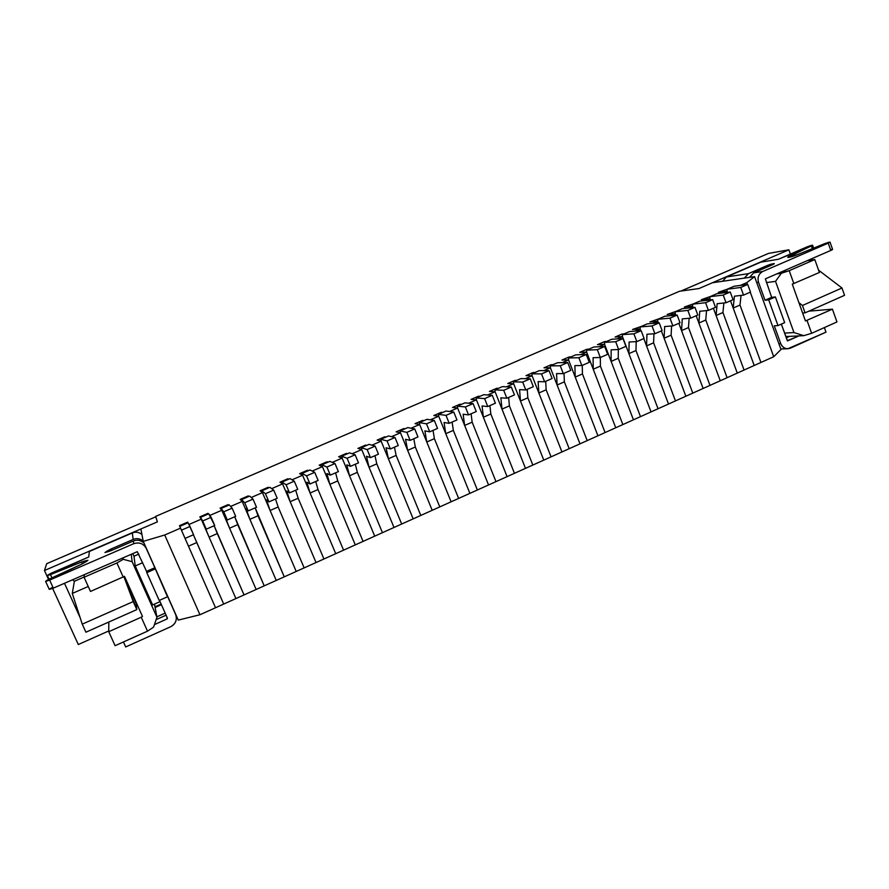 <?xml version="1.0" encoding="UTF-8"?>
<svg xmlns="http://www.w3.org/2000/svg" width="889" height="889" viewBox="0 0 889 889"><rect width="100%" height="100%" fill="white"/><g stroke="black" fill="none" stroke-linecap="round" stroke-linejoin="round"><path stroke-width="1.33" d="M223.706 604.064L215.538 607.743L223.706 604.064L196.747 542.568L188.479 546.179L215.538 607.743L188.479 546.179L196.747 542.568L193.402 534.778L223.706 604.064L244.031 594.93L235.918 598.575L209.104 537.167L235.918 598.575L223.706 604.064L196.747 542.568L223.706 604.064M183.89 535.723L188.479 546.179L183.89 535.723M193.569 534.7L185.068 538.401L193.569 534.7L189.968 526.477L181.456 530.166L185.068 538.401L181.456 530.166L189.968 526.477L188.09 522.776L179.778 526.377L181.456 530.166L179.778 526.377L188.09 522.776L193.569 534.7M180.545 528.144L179.467 525.688L180.545 528.144L179.467 525.688L187.635 522.154L179.467 525.688L187.635 522.154L187.979 522.832L187.635 522.154L187.979 522.832L187.635 522.154L179.467 525.688L180.545 528.144L164.721 535L180.545 528.144L215.538 607.743L199.947 614.744L178.256 620.1L143.251 541.368L164.721 535L199.947 614.744L215.538 607.743L180.545 528.144M244.031 594.93L217.305 533.578L209.104 537.167L217.305 533.578L214.149 525.732L244.031 594.93L264.211 585.851L256.154 589.474L229.573 528.21L256.154 589.474L244.031 594.93L217.305 533.578L244.031 594.93M204.748 526.655L209.104 537.167L204.748 526.655M214.705 525.499L206.27 529.166L214.705 525.499L211.126 517.287L202.681 520.954L206.27 529.166L202.681 520.954L211.126 517.287L208.759 513.82L200.514 517.398L202.681 520.954L200.514 517.398L208.759 513.82L214.705 525.499M201.247 519.165L199.836 516.865L201.247 519.165L199.836 516.865L207.948 513.353L199.836 516.865L207.948 513.353L208.382 513.986L207.948 513.353L208.382 513.986L207.948 513.353L199.836 516.865L201.247 519.165L188.957 524.499L201.247 519.165L235.918 598.575L201.247 519.165M264.211 585.851L237.73 524.643L229.573 528.21L237.73 524.643L234.74 516.765L264.211 585.851L284.258 576.839L276.257 580.428L249.909 519.32L276.257 580.428L264.211 585.851L237.73 524.643L264.211 585.851M225.473 517.631L229.573 528.21L225.473 517.631L227.306 519.998L225.473 517.631M235.685 516.353L227.306 519.998L235.685 516.353L232.14 508.175L223.761 511.808L227.306 519.998L223.761 511.808L232.14 508.175L229.295 504.93L221.094 508.475L223.761 511.808L221.094 508.475L229.295 504.93L232.14 508.175L235.685 516.353M221.794 510.264L221.094 508.475L221.794 510.264L220.083 508.097L221.794 510.264L220.083 508.097L228.14 504.608L220.083 508.097L228.14 504.608L228.651 505.208L228.14 504.608L228.651 505.208L228.14 504.608L220.083 508.097L221.794 510.264L209.86 515.431L221.794 510.264L256.154 589.474L221.794 510.264M284.258 576.839L258.01 515.776L249.909 519.32L258.01 515.776L255.199 507.852L284.258 576.839L304.16 567.882L296.215 571.46L270.112 510.486L296.215 571.46L284.258 576.839L258.01 515.776L284.258 576.839M246.042 508.686L249.909 519.32L246.042 508.686L248.198 510.897L246.042 508.686M256.521 507.275L248.198 510.897L256.521 507.275L253.009 499.118L244.686 502.73L248.198 510.897L244.686 502.73L253.009 499.118L249.676 496.095L241.541 499.618L244.686 502.73L241.541 499.618L249.676 496.095L253.009 499.118L256.521 507.275M242.197 501.418L241.541 499.618L242.197 501.418L240.174 499.396L242.197 501.418L240.174 499.396L248.175 495.929L240.174 499.396L248.175 495.929L248.787 496.484L248.175 495.929L248.787 496.484L248.175 495.929L240.174 499.396L242.197 501.418L230.618 506.43L242.197 501.418L276.257 580.428L242.197 501.418M304.16 567.882L278.146 506.974L270.112 510.486L278.146 506.974L275.501 499.007L278.146 506.974L304.16 567.882L323.94 558.992L316.039 562.537L290.17 501.718L316.039 562.537L304.16 567.882L278.146 506.974L304.16 567.882M266.467 499.796L270.112 510.486L266.467 499.796L268.945 501.863L266.467 499.796M277.201 498.273L268.945 501.863L277.201 498.273L273.723 490.128L265.455 493.717L268.945 501.863L265.455 493.717L273.723 490.128L269.923 487.328L261.844 490.828L265.455 493.717L261.844 490.828L269.923 487.328L273.723 490.128L277.201 498.273M262.455 492.628L261.844 490.828L262.455 492.628L260.133 490.75L262.455 492.628L260.133 490.75L268.089 487.316L260.133 490.75L268.089 487.316L268.778 487.828L268.089 487.316L268.778 487.828L268.089 487.316L260.133 490.75L262.455 492.628L251.231 497.496L262.455 492.628L296.215 571.46L262.455 492.628M323.94 558.992L298.148 498.229L290.17 501.718L298.148 498.229L295.681 490.217L298.148 498.229L323.94 558.992L343.576 550.158L335.731 553.68L310.083 493.017L335.731 553.68L323.94 558.992L298.148 498.229L323.94 558.992M286.747 490.972L290.17 501.718L286.747 490.972L289.547 492.895L286.747 490.972M297.737 489.317L289.547 492.895L297.737 489.317L294.292 481.193L286.091 484.761L289.547 492.895L286.091 484.761L294.292 481.193L290.036 478.615L282.002 482.094L286.091 484.761L282.002 482.094L290.036 478.615L294.292 481.193L297.737 489.317M282.58 483.905L282.002 482.094L282.58 483.905L279.968 482.171L282.58 483.905L279.968 482.171L287.858 478.749L279.968 482.171L287.858 478.749L288.625 479.227L287.858 478.749L288.625 479.227L287.858 478.749L279.968 482.171L282.58 483.905L271.69 488.628L282.58 483.905L316.039 562.537L282.58 483.905M343.576 550.158L318.018 489.55L310.083 493.017L318.018 489.55L315.706 481.494L318.018 489.55L343.576 550.158L363.079 541.39L355.289 544.89L329.863 484.361L355.289 544.89L343.576 550.158L318.018 489.55L343.576 550.158M306.894 482.205L310.083 493.017L306.894 482.205L309.994 483.983L306.894 482.205M318.14 480.438L309.994 483.983L318.14 480.438L314.717 472.337L306.572 475.871L309.994 483.983L306.572 475.871L314.717 472.337L309.994 469.97L302.027 473.415L306.572 475.871L302.027 473.415L309.994 469.97L314.717 472.337L318.14 480.438M302.571 475.237L302.027 473.415L302.571 475.237L299.649 473.637L302.571 475.237L299.649 473.637L307.494 470.248L299.649 473.637L307.494 470.248L308.35 470.681L307.494 470.248L308.35 470.681L307.494 470.248L299.649 473.637L302.571 475.237L292.014 479.816L302.571 475.237L335.731 553.68L302.571 475.237M363.079 541.39L337.742 480.927L329.863 484.361L337.742 480.927L335.598 472.826L337.742 480.927L363.079 541.39L382.448 532.678L374.714 536.156L349.51 475.771L374.714 536.156L363.079 541.39L337.742 480.927L363.079 541.39M326.896 473.504L329.863 484.361L326.896 473.504L330.308 475.137L326.896 473.504M338.387 471.615L330.308 475.137L338.387 471.615L335.009 463.536L326.908 467.047L330.308 475.137L326.908 467.047L335.009 463.536L329.83 461.38L321.918 464.803L326.908 467.047L321.918 464.803L329.83 461.38L335.009 463.536L338.387 471.615M322.418 466.636L321.918 464.803L322.418 466.636L319.207 465.169L322.418 466.636L319.207 465.169L326.996 461.802L319.207 465.169L326.996 461.802L327.93 462.191L326.996 461.802L327.93 462.191L326.996 461.802L319.207 465.169L322.418 466.636L312.195 471.07L322.418 466.636L355.289 544.89L322.418 466.636M382.448 532.678L357.334 472.359L349.51 475.771L357.334 472.359L355.356 464.225L357.334 472.359L382.448 532.678L401.684 524.021L394.005 527.477L369.024 467.247L394.005 527.477L382.448 532.678L357.334 472.359L382.448 532.678M346.766 464.858L349.51 475.771L346.766 464.858L350.466 466.347L346.766 464.858M358.5 462.858L350.466 466.347L358.5 462.858L355.144 454.79L347.11 458.279L350.466 466.347L347.11 458.279L355.144 454.79L349.521 452.845L341.665 456.246L347.11 458.279L341.665 456.246L349.521 452.845L355.144 454.79L358.5 462.858M342.132 458.091L341.665 456.246L342.132 458.091L338.642 456.757L342.132 458.091L338.642 456.757L346.377 453.412L338.642 456.757L346.377 453.412L347.388 453.768L346.377 453.412L347.388 453.768L346.377 453.412L338.642 456.757L342.132 458.091L332.23 462.38L342.132 458.091L374.714 536.156L342.132 458.091M401.684 524.021L376.792 463.847L369.024 467.247L376.792 463.847L374.969 455.679L376.792 463.847L401.684 524.021L420.797 515.431L413.174 518.865L388.404 458.768L413.174 518.865L401.684 524.021L376.792 463.847L401.684 524.021M366.49 456.279L369.024 467.247L366.49 456.279L370.491 457.624L366.49 456.279M378.458 454.157L370.491 457.624L378.458 454.157L375.147 446.111L367.157 449.578L370.491 457.624L367.157 449.578L375.147 446.111L369.079 444.367L361.278 447.756L367.157 449.578L361.278 447.756L369.079 444.367L375.147 446.111L378.458 454.157M361.712 449.601L361.278 447.756L361.712 449.601L357.934 448.4L361.712 449.601L357.934 448.4L365.612 445.078L357.934 448.4L365.612 445.078L366.713 445.4L365.612 445.078L366.713 445.4L365.612 445.078L357.934 448.4L361.712 449.601L352.133 453.746L361.712 449.601L394.005 527.477L361.712 449.601M420.797 515.431L396.127 455.401L388.404 458.768L396.127 455.401L394.46 447.189L396.127 455.401L420.797 515.431L439.777 506.897L432.198 510.297L407.651 450.356L432.198 510.297L420.797 515.431L396.127 455.401L420.797 515.431M386.082 447.756L388.404 458.768L386.082 447.756L390.382 448.967L386.082 447.756M398.294 445.511L390.382 448.967L398.294 445.511L395.005 437.499L387.071 440.933L390.382 448.967L387.071 440.933L395.005 437.499L388.515 435.954L380.759 439.31L387.071 440.933L380.759 439.31L388.515 435.954L395.005 437.499L398.294 445.511M381.148 441.166L380.759 439.31L381.148 441.166L377.103 440.099L381.148 441.166L377.103 440.099L384.726 436.799L377.103 440.099L384.726 436.799L385.904 437.088L384.726 436.799L385.904 437.088L384.726 436.799L377.103 440.099L381.148 441.166L371.902 445.178L381.148 441.166L413.174 518.865L381.148 441.166M439.777 506.897L415.319 447L407.651 450.356L415.319 447L413.807 438.755L415.319 447L439.777 506.897L458.635 498.418L451.112 501.796L426.776 442L451.112 501.796L439.777 506.897L415.319 447L439.777 506.897M405.551 439.288L407.651 450.356L405.551 439.288L410.129 440.366L405.551 439.288M417.986 436.932L410.129 440.366L417.986 436.932L414.73 428.931L406.851 432.354L410.129 440.366L406.851 432.354L414.73 428.931L407.807 427.598L400.106 430.932L406.851 432.354L400.106 430.932L407.807 427.598L414.73 428.931L417.986 436.932M400.461 432.799L400.106 430.932L400.461 432.799L396.138 431.854L400.461 432.799L396.138 431.854L403.717 428.576L396.138 431.854L403.717 428.576L404.973 428.82L403.717 428.576L404.973 428.82L403.717 428.576L396.138 431.854L400.461 432.799L391.527 436.666L400.461 432.799L432.198 510.297L400.461 432.799M458.635 498.418L434.388 438.666L426.776 442L434.388 438.666L433.032 430.387L434.388 438.666L458.635 498.418L477.371 489.995L469.892 493.351L445.767 433.688L469.892 493.351L458.635 498.418L434.388 438.666L458.635 498.418M424.875 430.876L426.776 442L424.875 430.876L429.731 431.821L424.875 430.876M437.544 428.42L429.731 431.821L437.544 428.42L434.31 420.441L426.498 423.831L429.731 431.821L426.498 423.831L434.31 420.441L426.976 419.297L419.319 422.608L426.498 423.831L419.319 422.608L426.976 419.297L434.31 420.441L437.544 428.42M419.652 424.475L419.319 422.608L419.652 424.475L415.052 423.664L419.652 424.475L415.052 423.664L422.575 420.408L415.052 423.664L422.575 420.408L423.909 420.619L422.575 420.408L423.909 420.619L422.575 420.408L415.052 423.664L419.652 424.475L411.018 428.22L419.652 424.475L451.112 501.796L419.652 424.475M477.371 489.995L453.334 430.387L445.767 433.688L453.334 430.387L452.123 422.064L453.334 430.387L477.371 489.995L495.973 481.627L488.55 484.961L464.636 425.442L488.55 484.961L477.371 489.995L453.334 430.387L477.371 489.995M444.067 422.519L445.767 433.688L444.067 422.519L449.212 423.331L444.067 422.519M456.968 419.952L449.212 423.331L456.968 419.952L453.757 411.996L446 415.363L449.212 423.331L446 415.363L453.757 411.996L446.011 411.04L438.41 414.341L446 415.363L438.41 414.341L446.011 411.04L453.757 411.996L456.968 419.952M438.699 416.219L438.41 414.341L438.699 416.219L433.832 415.53L438.699 416.219L433.832 415.53L441.311 412.296L433.832 415.53L441.311 412.296L442.722 412.474L441.311 412.296L442.722 412.474L441.311 412.296L433.832 415.53L438.699 416.219L430.387 419.819L438.699 416.219L469.892 493.351L438.699 416.219M495.973 481.627L472.148 422.164L464.636 425.442L472.148 422.164L471.092 413.807L472.148 422.164L495.973 481.627L514.453 473.315L507.074 476.626L483.372 417.252L507.074 476.626L495.973 481.627L472.148 422.164L495.973 481.627M463.136 414.23L464.636 425.442L463.136 414.23L468.559 414.907L463.136 414.23M476.26 411.551L468.559 414.907L476.26 411.551L473.081 403.617L465.369 406.962L468.559 414.907L465.369 406.962L473.081 403.617L464.914 402.85L457.368 406.129L465.369 406.962L457.368 406.129L464.914 402.85L473.081 403.617L476.26 411.551M457.624 408.007L457.368 406.129L457.624 408.007L452.501 407.451L457.624 408.007L452.501 407.451L459.924 404.228L452.501 407.451L459.924 404.228L461.402 404.373L459.924 404.228L461.402 404.373L459.924 404.228L452.501 407.451L457.624 408.007L449.612 411.485L457.624 408.007L488.55 484.961L457.624 408.007M514.453 473.315L490.828 413.985L483.372 417.252L490.828 413.985L489.928 405.595L490.828 413.985L514.453 473.315L532.822 465.058L525.488 468.347L501.985 409.118L525.488 468.347L514.453 473.315L490.828 413.985L514.453 473.315M482.071 405.984L483.372 417.252L482.071 405.984L487.761 406.54L482.071 405.984M495.406 403.206L487.761 406.54L495.406 403.206L492.262 395.283L484.605 398.605L487.761 406.54L484.605 398.605L492.262 395.283L483.705 394.716L476.204 397.961L484.605 398.605L476.204 397.961L483.705 394.716L492.262 395.283L495.406 403.206M476.426 399.861L476.204 397.961L476.426 399.861L471.037 399.417L476.426 399.861L471.037 399.417L478.415 396.227L471.037 399.417L478.415 396.227L479.971 396.338L478.415 396.227L479.971 396.338L478.415 396.227L471.037 399.417L476.426 399.861L468.714 403.206L476.426 399.861L507.074 476.626L476.426 399.861M532.822 465.058L509.397 405.873L501.985 409.118L509.397 405.873L508.641 397.45L509.397 405.873L532.822 465.058L551.058 456.846L543.779 460.124L520.476 401.028L543.779 460.124L532.822 465.058L509.397 405.873L532.822 465.058M500.885 397.805L501.985 409.118L500.885 397.805L506.841 398.228L500.885 397.805M514.442 394.916L506.841 398.228L514.442 394.916L511.319 387.015L503.719 390.315L506.841 398.228L503.719 390.315L511.319 387.015L502.352 386.637L494.906 389.86L503.719 390.315L494.906 389.86L502.352 386.637L511.319 387.015L514.442 394.916M495.106 391.76L494.906 389.86L495.106 391.76L489.45 391.449L495.106 391.76L489.45 391.449L496.784 388.271L489.45 391.449L496.784 388.271L498.407 388.349L496.784 388.271L498.407 388.349L496.784 388.271L489.45 391.449L495.106 391.76L487.683 394.983L495.106 391.76L525.488 468.347L495.106 391.76M551.058 456.846L527.844 397.805L520.476 401.028L527.844 397.805L527.221 389.349L527.844 397.805L551.058 456.846L569.182 448.701L561.948 451.956L538.845 392.994L561.948 451.956L551.058 456.846L527.844 397.805L551.058 456.846M519.576 389.671L520.476 401.028L519.576 389.671L525.788 389.971L519.576 389.671M533.333 386.693L525.788 389.971L533.333 386.693L530.244 378.803L522.688 382.081L525.788 389.971L522.688 382.081L530.244 378.803L520.887 378.603L513.486 381.814L522.688 382.081L513.486 381.814L520.887 378.603L530.244 378.803L533.333 386.693M513.653 383.726L513.486 381.814L513.653 383.726L507.752 383.515L513.653 383.726L507.752 383.515L515.042 380.37L507.752 383.515L515.042 380.37L516.731 380.403L515.042 380.37L516.731 380.403L515.042 380.37L507.752 383.515L513.653 383.726L506.519 386.815L513.653 383.726L543.779 460.124L513.653 383.726M569.182 448.701L546.157 389.804L538.845 392.994L546.157 389.804L545.69 381.303L546.157 389.804L569.182 448.701L587.184 440.611L579.995 443.833L557.092 385.015L579.995 443.833L569.182 448.701L546.157 389.804L569.182 448.701M538.134 381.603L538.845 392.994L538.134 381.603L544.613 381.77L538.134 381.603M552.102 378.514L544.613 381.77L552.102 378.514L549.046 370.646L541.534 373.902L544.613 381.77L541.534 373.902L549.046 370.646L539.301 370.635L531.955 373.813L541.534 373.902L531.955 373.813L539.301 370.635L549.046 370.646L552.102 378.514M532.078 375.736L531.955 373.813L532.078 375.736L525.932 375.647L532.078 375.736L525.932 375.647L533.167 372.513L525.932 375.647L533.167 372.513L534.934 372.524L533.167 372.513L534.934 372.524L533.167 372.513L525.932 375.647L532.078 375.736L525.243 378.703L532.078 375.736L561.948 451.956L532.078 375.736M587.184 440.611L564.359 381.848L557.092 385.015L564.359 381.848L564.026 373.313L564.359 381.848L587.184 440.611L605.076 432.565L597.93 435.777L575.227 377.092L597.93 435.777L587.184 440.611L564.359 381.848L587.184 440.611M556.57 373.58L557.092 385.015L556.57 373.58L563.304 373.636L556.57 373.58M570.749 370.391L563.304 373.636L570.749 370.391L567.715 362.545L560.259 365.779L563.304 373.636L560.259 365.779L567.715 362.545L557.592 362.712L550.291 365.868L560.259 365.779L550.291 365.868L557.592 362.712L567.715 362.545L570.749 370.391M550.391 367.79L550.291 365.868L550.391 367.79L543.99 367.824L550.391 367.79L543.99 367.824L551.18 364.712L543.99 367.824L551.18 364.712L553.014 364.69L551.18 364.712L553.014 364.69L551.18 364.712L543.99 367.824L550.391 367.79L543.824 370.635L550.391 367.79L579.995 443.833L550.391 367.79M605.076 432.565L582.439 373.936L575.227 377.092L582.439 373.936L582.251 365.379L582.439 373.936L605.076 432.565L622.845 424.575L615.744 427.765L593.23 369.224L615.744 427.765L605.076 432.565L582.439 373.936L605.076 432.565M574.883 365.612L575.227 377.092L574.883 365.612L581.873 365.546L574.883 365.612M589.274 362.323L581.873 365.546L589.274 362.323L586.262 354.5L578.85 357.711L581.873 365.546L578.85 357.711L586.262 354.5L575.761 354.833L568.504 357.978L578.85 357.711L568.504 357.978L575.761 354.833L586.262 354.5L589.274 362.323M568.571 359.912L568.504 357.978L568.571 359.912L561.937 360.056L568.571 359.912L561.937 360.056L569.082 356.967L561.937 360.056L569.082 356.967L570.982 356.911L569.082 356.967L570.982 356.911L569.082 356.967L561.937 360.056L568.571 359.912L562.293 362.634L568.571 359.912L597.93 435.777L568.571 359.912M622.845 424.575L600.408 366.09L593.23 369.224L600.408 366.09L600.342 357.5L600.408 366.09L622.845 424.575L640.491 416.63L633.446 419.797L611.121 361.401L633.446 419.797L622.845 424.575L600.408 366.09L622.845 424.575M593.085 357.689L593.23 369.224L593.085 357.689L600.319 357.511L593.085 357.689M607.665 354.311L600.319 357.511L607.665 354.311L604.676 346.499L597.33 349.688L600.319 357.511L597.33 349.688L604.676 346.499L593.808 347.021L586.607 350.144L597.33 349.688L586.607 350.144L593.808 347.021L604.676 346.499L607.665 354.311M586.64 352.077L586.607 350.144L586.64 352.077L579.761 352.333L586.64 352.077L579.761 352.333L586.862 349.266L579.761 352.333L586.862 349.266L588.829 349.177L586.862 349.266L588.829 349.177L586.862 349.266L579.761 352.333L586.64 352.077L580.639 354.678L586.64 352.077L615.744 427.765L586.64 352.077M640.491 416.63L618.244 358.278L611.121 361.401L618.244 358.278L618.322 349.544L618.244 358.278L640.491 416.63L658.038 408.74L651.037 411.896L628.901 353.622L651.037 411.896L640.491 416.63L618.244 358.278L640.491 416.63M611.154 349.833L611.121 361.401L611.154 349.833L618.644 349.521L611.154 349.833M625.934 346.354L618.644 349.521L625.934 346.354L622.978 338.565L615.677 341.732L618.644 349.521L615.677 341.732L622.978 338.565L611.743 339.254L604.587 342.354L615.677 341.732L604.587 342.354L611.743 339.254L622.978 338.565L625.934 346.354M604.587 344.299L604.587 342.354L604.587 344.299L597.475 344.665L604.587 344.299L597.475 344.665L604.531 341.609L597.475 344.665L604.531 341.609L606.565 341.498L604.531 341.609L606.565 341.498L604.531 341.609L597.475 344.665L604.587 344.299L598.864 346.777L604.587 344.299L633.446 419.797L604.587 344.299M658.038 408.74L635.979 350.533L628.901 353.622L635.979 350.533L636.191 341.632L635.979 350.533L658.038 408.74L675.462 400.906L668.506 404.039L646.559 345.91L668.506 404.039L658.038 408.74L635.979 350.533L658.038 408.74M629.112 342.009L628.901 353.622L629.112 342.009L636.835 341.598L629.112 342.009M644.081 338.442L636.835 341.598L644.081 338.442L641.147 330.675L633.901 333.82L636.835 341.598L633.901 333.82L641.147 330.675L629.556 331.53L622.444 334.608L633.901 333.82L622.444 334.608L629.556 331.53L641.147 330.675L644.081 338.442M622.422 336.564L622.444 334.608L622.422 336.564L615.077 337.042L622.422 336.564L615.077 337.042L622.078 334.008L615.077 337.042L622.078 334.008L624.178 333.864L622.078 334.008L624.178 333.864L622.078 334.008L615.077 337.042L622.422 336.564L616.966 338.931L622.422 336.564L651.037 411.896L622.422 336.564M675.462 400.906L653.593 342.832L646.559 345.91L653.593 342.832L653.948 333.786L653.593 342.832L675.462 400.906L692.787 393.116L685.864 396.227L664.105 338.231L685.864 396.227L675.462 400.906L653.593 342.832L675.462 400.906M646.948 334.253L646.559 345.91L646.948 334.253L654.915 333.719L646.948 334.253M662.116 330.586L654.915 333.719L662.116 330.586L659.205 322.84L652.004 325.963L654.915 333.719L652.004 325.963L659.205 322.84L647.259 323.863L640.191 326.93L652.004 325.963L640.191 326.93L647.259 323.863L659.205 322.84L662.116 330.586M640.136 328.886L640.191 326.93L640.136 328.886L632.557 329.475L640.136 328.886L632.557 329.475L641.691 326.274L632.557 329.475L640.136 328.886L634.946 331.13L640.136 328.886L640.825 330.697L640.136 328.886M692.787 393.116L671.095 335.175L664.105 338.231L671.095 335.175L671.595 325.996L671.095 335.175L692.787 393.116L709.989 385.382L703.121 388.471L681.541 330.608L703.121 388.471L692.787 393.116L671.095 335.175L692.787 393.116M664.672 326.541L664.105 338.231L664.672 326.541L672.873 325.896L664.672 326.541M680.029 322.785L672.873 325.896L680.029 322.785L677.14 315.05L669.984 318.162L672.873 325.896L669.984 318.162L677.14 315.05L664.839 316.251L657.816 319.284L669.984 318.162L657.816 319.284L664.839 316.251L677.14 315.05L680.029 322.785M657.738 321.251L657.816 319.284L657.738 321.251L649.937 321.951L657.738 321.251L649.937 321.951L659.082 318.74L649.937 321.951L657.738 321.251L652.815 323.385L657.738 321.251L658.36 322.907L657.738 321.251M709.989 385.382L688.486 327.574L681.541 330.608L688.486 327.574L689.119 318.273L688.486 327.574L709.989 385.382L727.091 377.692L720.257 380.759L698.865 323.04L720.257 380.759L709.989 385.382L688.486 327.574L709.989 385.382M682.274 318.884L681.541 330.608L682.274 318.884L690.72 318.129L682.274 318.884M697.821 315.039L690.72 318.129L697.821 315.039L694.965 307.327L687.853 310.405L690.72 318.129L687.853 310.405L694.965 307.327L682.319 308.672L675.34 311.695L687.853 310.405L675.34 311.695L682.319 308.672L694.965 307.327L697.821 315.039M675.229 313.673L675.34 311.695L675.229 313.673L667.195 314.473L675.229 313.673L667.195 314.473L676.362 311.25L667.195 314.473L675.229 313.673L670.562 315.695L675.229 313.673L675.796 315.184L675.229 313.673M727.091 377.692L705.766 320.018L698.865 323.04L705.766 320.018L706.544 310.594L705.766 320.018L727.091 377.692L744.071 370.046L737.292 373.102L716.078 315.517L737.292 373.102L727.091 377.692L705.766 320.018L727.091 377.692M699.776 311.272L698.865 323.04L699.776 311.272L708.433 310.405L699.776 311.272M715.489 307.338L708.433 310.405L715.489 307.338L712.667 299.637L705.599 302.704L708.433 310.405L705.599 302.704L712.667 299.637L699.676 301.16L692.742 304.16L705.599 302.704L692.742 304.16L699.676 301.16L712.667 299.637L715.489 307.338M692.598 306.138L692.742 304.16L692.598 306.138L684.352 307.038L692.598 306.138L684.352 307.038L693.542 303.816L684.352 307.038L692.598 306.138L688.197 308.05L692.598 306.138L693.12 307.516L692.598 306.138M744.071 370.046L722.935 312.517L716.078 315.517L722.935 312.517L723.857 302.982L722.935 312.517L744.071 370.046L760.951 362.456L754.216 365.49L733.181 308.038L754.216 365.49L744.071 370.046L722.935 312.517L744.071 370.046M717.156 303.705L716.078 315.517L717.156 303.705L726.046 302.738L717.156 303.705M733.058 299.682L726.046 302.738L733.058 299.682L730.247 292.014L723.224 295.059L726.046 302.738L723.224 295.059L730.247 292.014L716.923 293.681L710.033 296.67L723.224 295.059L710.033 296.67L716.923 293.681L730.247 292.014L733.058 299.682M709.866 298.648L710.033 296.67L709.866 298.648L701.399 299.66L709.866 298.648L701.399 299.66L710.6 296.426L701.399 299.66L709.866 298.648L705.71 300.449L709.866 298.648L710.333 299.915L709.866 298.648M760.951 362.456L739.992 305.06L733.181 308.038L739.992 305.06L741.059 295.415L739.992 305.06L760.951 362.456L773.719 356.722L760.951 362.456L739.992 305.06L760.951 362.456M734.425 296.193L733.181 308.038L734.425 296.193L743.537 295.115L734.425 296.193M750.505 292.081L743.537 295.115L750.505 292.081L747.716 284.424L740.748 287.458L743.537 295.115L740.748 287.458L747.716 284.424L734.058 286.258L727.213 289.225L740.748 287.458L727.213 289.225L734.058 286.258L747.716 284.424L750.505 292.081M727.024 291.214L727.213 289.225L727.024 291.214L718.345 292.325L727.024 291.214L718.345 292.325L727.558 289.081L718.345 292.325L727.024 291.214L723.113 292.903L727.024 291.214L727.446 292.359L727.024 291.214M774.286 325.83L780.742 343.643C782.853 348.021 786.076 349.533 790.41 348.155L825.992 332.153L824.359 327.597L825.992 332.153L787.81 348.755C784.354 348.555 781.998 346.854 780.742 343.643L778.875 343.721L780.742 343.643L774.286 325.83L778.008 325.585L768.707 299.86L765.029 300.249L771.663 297.337L765.373 278.857L771.663 297.337L775.386 296.937L784.654 322.629L778.008 325.585L774.286 325.83M798.955 335.909L787.332 340.687L781.342 324.107L787.554 340.92L798.955 335.909M766.007 266.055C770.83 263.722 778.131 262.544 771.419 265.2L753.705 272.856L762.718 271.501L828.215 243.153C830.826 241.741 829.748 241.875 824.959 243.553L797.589 254.61C791.399 257.332 783.765 258.588 790.254 255.843L811.379 245.964C813.124 244.842 811.657 245.153 807.012 246.898L778.342 259.277L760.784 262.177L726.469 276.968L748.416 273.656L766.007 266.055L766.462 267.333L766.007 266.055L748.416 273.656L726.469 276.968L722.49 281.28L726.469 276.968L760.784 262.177L778.342 259.277L812.579 245.197L787.754 257.432L797.589 254.61L824.959 243.553L830.026 242.108L828.215 243.153L762.718 271.501L753.705 272.856L749.56 277.357L753.705 272.856L774.286 263.544L766.007 266.055M756.695 282.502L758.506 282.257C757.284 277.412 758.684 273.823 762.718 271.501C758.684 273.823 757.284 277.412 758.506 282.257L765.029 300.249L758.506 282.257L756.695 282.502M744.304 278.124L748.416 273.656L744.304 278.124M830.537 249.742C833.071 249.153 833.16 249.387 830.782 250.442L765.373 278.857L830.782 250.442L828.215 243.153L830.782 250.442L832.593 249.387L830.026 242.108M789.532 336.375L786.298 337.82L789.532 336.375M790.677 257.01L790.254 255.843L790.677 257.01M812.335 248.653L811.379 245.964L812.335 248.653M768.707 299.86L778.008 325.585L784.654 322.629L775.386 296.937L768.707 299.86L775.386 296.937L771.663 297.337L765.029 300.249L768.707 299.86M45.572 581.328L49.251 589.363L53.329 588.14L49.651 580.084L45.572 581.328L81.132 564.426L87.933 560.303L81.477 562.07L82.299 563.87L81.477 562.07L50.473 574.605L51.962 577.861L50.473 574.605L47.35 575.472L88.722 557.003L89.367 551.469L132.305 532.967C135.65 531.6 138.862 532.1 141.94 534.467C138.862 532.1 135.65 531.6 132.305 532.967L133.172 539.445L111.136 548.969L111.758 550.358L111.136 548.969L104.969 552.502L111.136 550.624L133.372 541.012C137.239 539.49 140.784 540.19 144.029 543.101C140.784 540.19 137.239 539.49 133.372 541.012L133.739 543.69L133.372 541.012L111.136 550.624C103.835 553.225 103.835 552.669 111.136 548.969L133.172 539.445L132.305 532.967L89.367 551.469L88.722 557.003L51.684 572.994C46.839 575.394 46.428 575.928 50.473 574.605L81.477 562.07C89.478 559.337 89.367 560.126 81.132 564.426L49.162 579.15C44.706 581.517 44.872 581.828 49.651 580.084L133.739 543.69C139.24 541.968 143.396 543.49 146.185 548.28L154.842 567.738L146.563 571.36L146.785 572.627L159.198 600.464L146.785 572.627L146.563 571.36L154.842 567.738L146.185 548.28C143.396 543.49 139.24 541.968 133.739 543.69L49.651 580.084L53.329 588.14L137.284 551.669L146.563 571.36L137.284 551.669L53.329 588.14C48.551 589.874 48.384 589.551 52.818 587.151M166.721 616.599L167.243 618.866L166.721 616.599M166.087 615.177L156.12 619.644L166.087 615.177M156.864 616.844L165.176 613.132L156.864 616.844M161.409 604.676L155.108 607.476L161.409 604.676M154.442 624.6L167.243 618.866L154.442 624.6M175.477 613.855L176.133 615.888C176.911 620.766 175.111 624.367 170.732 626.701L125.693 646.948L123.438 641.958L125.693 646.948L170.732 626.701C175.678 623.845 177.322 619.811 175.678 614.61L167.121 595.374L175.477 613.855M146.185 548.28L146.074 547.724L146.185 548.28M133.172 539.445C136.65 538.023 139.995 538.534 143.185 540.99C139.995 538.534 136.65 538.023 133.172 539.445M159.475 600.342L167.476 618.288L159.475 600.342M154.842 567.738L167.476 596.786L154.842 567.738M146.785 572.627L155.119 568.971L146.785 572.627M159.198 600.464L167.476 596.786L159.198 600.464M807.045 320.484L811.646 333.297L836.949 321.951L832.415 309.172L805.467 320.962L792.277 284.158L819.391 272.478L814.802 259.555L789.21 270.689L793.855 283.647L789.21 270.689L781.353 273.279L775.53 281.368L766.34 282.591L775.53 281.368L793.977 332.575L775.53 281.368L781.353 273.279L776.664 273.945L789.21 270.689L814.802 259.555L819.391 272.478L792.277 284.158L805.467 320.962L832.415 309.172L836.949 321.951L811.646 333.297L807.045 320.484M808.879 311.161L832.415 309.172L808.879 311.161M740.415 285.413L746.782 282.646L754.572 276.635L712.467 282.735L698.943 288.558L679.552 291.248L155.664 516.387L157.364 521.876L140.884 528.977L143.251 541.368L140.884 528.977L157.364 521.876L155.664 516.387L679.552 291.248L698.943 288.558L712.467 282.735L754.572 276.635L780.975 349.499L773.719 356.722L750.26 292.192L773.719 356.722L780.975 349.499L754.572 276.635L746.782 282.646L740.415 285.413M747.449 284.469L746.782 282.646L747.449 284.469M133.983 556.214L135.217 565.971L142.707 562.704L135.217 565.971L133.983 556.214L138.862 554.091L133.983 556.214L132.817 553.614L133.983 556.214M160.053 601.642L152.619 604.942L135.217 565.971L152.619 604.942L160.053 601.642M754.216 365.49L730.525 300.782L754.216 365.49M737.292 373.102L713.4 308.25L737.292 373.102M720.257 380.759L696.165 315.751L720.257 380.759M703.121 388.471L678.818 323.307L703.121 388.471M685.864 396.227L661.36 330.919L685.864 396.227M668.506 404.039L643.792 338.565L668.506 404.039M108.747 631.701L115.092 645.703L147.507 631.168L141.251 617.21L108.747 631.701L108.814 622.033L108.747 631.701L141.251 617.21L147.507 631.168L153.575 627.134L156.942 617.244L154.475 604.12L156.942 617.244L153.575 627.134L147.507 631.168L115.092 645.703L108.747 631.701M123.249 577.105L116.915 562.981L84.066 577.261L90.5 591.441L124.504 576.35L142.473 616.421L141.251 617.21L142.473 616.421L124.504 576.35L90.5 591.441L84.066 577.261L84.399 574.638L84.066 577.261L116.915 562.981L123.249 577.105M806.979 260.777L814.802 259.555L806.979 260.777M154.975 606.787L161.131 604.042L154.975 606.787M131.283 554.28L132.117 561.681L156.942 617.244L132.117 561.681L123.215 559.314L116.915 562.981L123.215 559.314L132.117 561.681L131.283 554.28M123.115 557.825L123.215 559.314L123.115 557.825M178.256 620.1L199.947 614.744L164.721 535L143.251 541.368L178.256 620.1M784.587 333.086L793.977 332.575L784.587 333.086M785.832 336.553L803.767 335.664L793.977 332.575L803.767 335.664L811.646 333.297L803.767 335.664L785.832 336.553M157.364 521.876L44.45 570.516L48.528 579.439L44.45 570.516L157.364 521.876L155.797 516.787L157.364 521.876M52.64 588.429L78.31 644.525L108.747 630.968L78.31 644.525L52.64 588.429M810.768 310.994L810.557 310.417L810.768 310.994M790.41 254.065L788.887 249.809L698.943 288.558L788.887 249.809L790.41 254.065M80.121 617.599L64.486 583.295L80.121 617.599M768.541 253.409L788.887 249.809L768.541 253.409L680.996 291.047L698.943 288.558L680.996 291.047L768.541 253.409M155.797 516.787L46.706 563.682L44.45 570.516L46.706 563.682L155.797 516.787M136.173 603.675L136.817 609.598L85.922 632.201L82.244 624.145L72.287 593.441L88.244 586.473L72.287 593.441L74.376 581.273L72.287 593.441L82.244 624.145L85.922 632.201L136.817 609.598L136.173 603.675L129.016 586.407L136.173 603.675M123.938 576.694L136.817 609.598L133.228 601.586L82.244 624.145L133.228 601.586L123.938 576.694M84.099 577.039L74.376 581.273L72.554 579.784L74.376 581.273L84.099 577.039M802.634 313.05L805.078 312.85L802.445 305.494L798.9 302.638L802.445 305.494L805.078 312.85L802.634 313.05M844.55 295.315L805.078 312.85L844.55 295.315L841.972 288.003L844.55 295.315M818.58 270.178L841.972 288.003L802.445 305.494L841.972 288.003L818.58 270.178M46.873 563.615L155.719 516.82M780.786 348.977L787.81 348.755M812.579 245.197L813.613 248.142M175.755 614.477L176.133 615.888M47.35 575.472L49.051 579.195M768.352 253.476L680.918 291.059"/></g></svg>
